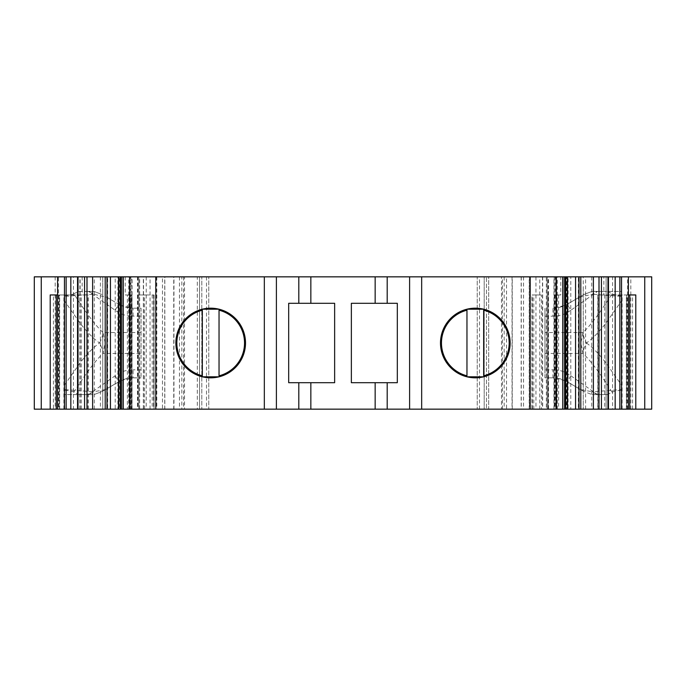 <?xml version="1.0" encoding="UTF-8"?>
<svg xmlns="http://www.w3.org/2000/svg" width="686" height="686" viewBox="0 0 686 686"><rect width="100%" height="100%" fill="white"/><g stroke="black" fill="none" stroke-linecap="round" stroke-linejoin="round"><path stroke-width="0.51" stroke-dasharray="3.43 2.57" d="M597.746 409.156L632.569 409.156L597.746 409.156L597.746 294.954L635.793 294.954M626.344 409.156L626.344 294.954M120.144 276.844L120.144 409.156L120.333 276.844M120.333 409.156L120.016 276.844M131.815 409.156L130.1 409.156L130.1 276.844L131.815 276.844L131.815 409.156L139.678 409.156L139.678 276.844L131.815 276.844M153.604 294.954L153.604 409.156L137.895 409.156L137.895 294.954L154.05 294.954L150.045 294.954L150.045 276.844L123.008 276.844L128.728 276.844L128.728 409.156L123.008 409.156L127.39 409.156L127.39 294.954L131.935 294.954L130.22 294.954L130.22 409.156L131.232 409.156L127.39 409.156M548.551 276.844L555.737 276.844L555.737 409.156L554.185 409.156L554.185 276.844L546.322 276.844L546.322 409.156L542.643 409.156L542.643 276.844L535.955 276.844L562.992 276.844L548.551 276.844L548.551 409.156L557.272 409.156L557.272 276.844M555.737 409.156L547.188 409.156L547.179 276.844L547.188 409.156L548.551 409.156M565.667 409.156L565.984 276.844L565.984 409.156M627.484 409.156L627.484 276.844L628.427 276.844L603.843 276.844L603.843 294.954L597.746 294.954M583.254 287.991L583.254 409.156L570.803 409.156L570.803 276.844L583.254 276.844L583.254 409.156L583.254 287.983M523.538 276.844L523.538 409.156L605.867 409.156L566.559 409.156L566.559 276.844L605.867 276.844L501.492 276.844L501.492 409.156L477.233 409.156L488.689 409.156L488.681 276.844L512.245 276.844L199.549 276.844L199.549 409.156L181.816 409.156L181.816 276.844L173.755 276.844L201.804 276.844L197.311 276.844L197.311 409.156L184.508 409.156L184.508 276.844L156.537 276.844L164.829 276.844L164.829 409.156L162.462 409.156L162.462 276.844M529.463 276.844L529.463 409.156L506.542 409.156L506.542 276.844M184.508 276.844L197.311 276.844L197.319 409.156L173.755 409.156L173.755 276.844M173.755 409.156L181.816 409.156M118.652 276.844L118.652 409.156L117.889 409.156L117.889 276.844L115.197 276.844L115.197 409.156L102.746 409.156L119.081 409.156L119.081 276.844L122.923 276.844L119.441 276.844L119.441 409.156L79.893 409.156L164.829 409.156M164.829 276.844L119.441 276.844M79.893 409.156L79.893 276.844M554.768 294.954L554.768 409.156L554.065 409.156L557.092 409.156L556.629 409.156L556.629 294.954L557.092 294.954L554.065 294.954L560.779 294.954L560.779 276.844M554.065 409.156L554.065 294.954M535.955 276.844L535.955 294.954L531.95 294.954L541.365 294.954L541.365 409.156L531.95 409.156L531.95 294.954M531.95 409.156L542.643 409.156M125.221 276.844L125.221 294.954L129.371 294.954L129.371 409.156L128.908 409.156L130.22 409.156M128.908 409.156L128.908 294.954L130.22 294.954M53.431 294.954L58.927 294.954L58.927 409.156L53.431 409.156L53.431 294.954L88.254 294.954L57.573 294.954M202.327 309.206A34.823 34.823 0 0 0 202.327 376.803M219.04 376.803A34.823 34.823 0 0 0 219.04 309.206M466.96 309.206A34.823 34.823 0 0 0 466.96 376.803M483.673 376.803A34.823 34.823 0 0 0 483.673 309.206M141.05 353.453L141.05 308.185L133.05 308.185L141.05 308.185L141.05 377.823L141.05 353.453L103.02 353.453L105.181 343L103.02 332.556A20.889 9.021 -55.2 0 1 99.573 343A20.889 9.021 -124.8 0 1 103.02 353.453C93.699 362.268 83.332 377.437 73.848 392.298L78.779 394.604L88.468 394.604L115.119 375.782C119.355 372.609 124.046 370.672 129.182 369.986A16.018 0.815 -95.1 0 0 130.597 377.935C128.359 377.566 119.724 380.79 119.021 381.613A16.018 0.523 59.8 0 1 115.119 375.782M544.95 369.814L544.95 377.823L552.95 377.823L544.95 377.823L544.95 308.185L544.95 369.814L552.95 369.814L552.95 377.823L565.084 380.601L566.979 381.613C566.276 380.79 557.649 377.566 555.403 377.935A16.018 0.815 95.1 0 0 556.818 369.986C561.945 370.672 566.636 372.609 570.881 375.782A16.018 0.523 -59.8 0 1 566.979 381.613L583.837 391.44L591.975 394.604L583.837 391.44L566.979 381.613L583.837 391.44M552.95 308.185L555.403 308.074C557.641 308.443 566.276 305.219 566.979 304.395L565.084 305.407L552.95 308.185L552.95 316.195L556.818 316.023A16.018 0.815 84.9 0 0 555.403 308.074M555.403 377.935L552.95 377.823M102.163 391.44L119.021 381.613L102.163 391.44L94.025 394.604L102.163 391.44L120.916 380.601L133.05 377.823L141.05 377.823L130.597 377.935M130.597 308.074L133.05 308.185L120.916 305.407L119.021 304.395C119.724 305.219 128.351 308.443 130.597 308.074A16.018 0.815 -84.9 0 0 129.182 316.023C124.072 315.346 119.39 313.416 115.119 310.226L88.468 291.404L94.025 291.404L102.163 294.568L94.025 291.404L88.803 291.404L93.648 294.234L106.784 297.261L119.021 304.395A16.018 0.523 -59.8 0 0 115.119 310.226M570.881 375.782L597.532 394.604L607.221 394.604L612.152 392.298C602.66 377.437 592.318 362.268 582.98 353.453L580.819 343L582.98 332.556C592.301 323.741 602.668 308.571 612.152 293.711L607.221 291.404L597.532 291.404L570.881 310.226A16.018 0.523 59.8 0 0 566.979 304.395L583.837 294.568L566.979 304.395L583.837 294.568L591.975 291.404L597.532 291.404M570.881 310.226C566.619 313.408 561.928 315.346 556.818 316.023L556.818 332.556L544.95 332.556M597.532 394.604L591.975 394.604L597.197 394.604L592.352 391.775L580.862 389.665M544.95 353.453L582.98 353.453A20.889 9.021 124.8 0 1 586.427 343A20.889 9.021 55.2 0 1 582.98 332.556L556.818 332.556L556.818 369.986L552.95 369.814M579.216 297.261L592.352 294.234L597.197 291.404L591.975 291.404L583.837 294.568M483.673 375.817L483.673 310.192M466.96 310.192L466.96 375.817M397.314 382.694L397.314 303.306L351.361 303.306L351.361 382.694L397.314 382.694M288.686 303.306L288.686 382.694L334.639 382.694L334.639 303.306L288.686 303.306M219.04 375.817L219.04 310.192M202.327 310.192L202.327 375.817M106.784 297.261L119.021 304.395M88.468 291.404L78.779 291.404L73.848 293.711C83.34 308.571 93.682 323.741 103.02 332.556L129.182 332.556L129.182 369.986L133.05 369.814L133.05 377.823M105.138 389.665L93.648 391.775L88.803 394.604L94.025 394.604L88.468 394.604M612.152 392.298C613.173 391.44 616.302 390.754 621.55 390.231L621.55 394.604L621.55 389.562L592.352 391.775M607.221 394.604L597.197 394.604M586.427 343C592.181 347.022 598.535 353.453 605.489 362.302L621.55 385.129L621.55 300.88L605.489 323.706C598.544 332.547 592.19 338.978 586.427 343M612.152 293.711C613.155 294.56 616.294 295.246 621.55 295.777L621.55 291.404L607.221 291.404M597.197 291.404L621.55 291.404L621.55 296.446L592.352 294.234M621.55 389.562L621.55 296.446M556.629 294.954L560.779 294.954M535.955 294.954L541.365 294.954M137.895 294.954L150.045 294.954M129.371 294.954L128.908 294.954M125.221 294.954L127.39 294.954M64.45 300.88L64.45 385.129L80.511 362.302C87.456 353.462 93.811 347.03 99.573 343C93.819 338.987 87.465 332.556 80.511 323.706L64.45 300.88L64.45 291.404L64.45 296.446L93.648 294.234M78.779 291.404L88.803 291.404M64.45 295.777C69.698 295.254 72.827 294.568 73.848 293.711M73.848 392.298C72.845 391.449 69.706 390.763 64.45 390.231L64.45 394.604L78.779 394.604M88.803 394.604L64.45 394.604L64.45 389.562L93.648 391.775M64.45 296.446L64.45 389.562M58.516 276.844L82.157 276.844L58.516 276.844L58.516 409.156L88.254 409.156L53.431 409.156M131.935 294.954L131.935 409.156L131.232 409.156L131.232 294.954M139.678 276.844L143.357 276.844L143.357 409.156L153.604 409.156M154.05 294.954L154.05 409.156L153.878 294.954M532.396 409.156L532.396 294.954M548.105 294.954L548.105 409.156L541.365 409.156M557.272 409.156L554.768 409.156M50.207 294.954L58.927 294.954M548.105 409.156L556.629 409.156M546.322 409.156L554.185 409.156M128.728 409.156L138.821 409.156L130.263 409.156L130.263 276.844L138.821 276.844L128.728 276.844M143.357 409.156L139.678 409.156M129.371 409.156L137.895 409.156M58.516 409.156L59.468 409.156L59.468 294.954M58.927 409.156L59.468 409.156M55.189 409.156L34.3 409.156L34.3 276.844L55.189 276.844L55.189 409.156L73.419 409.156L73.419 276.844L55.189 276.844M117.889 276.844L107.642 276.844L107.642 409.156L73.419 409.156M107.642 409.156L117.889 409.156M115.197 409.156L118.652 409.156M119.081 409.156L122.923 409.156L122.923 276.844L122.923 409.156L119.441 409.156M179.458 276.844L179.458 409.156L162.462 409.156M179.458 409.156L184.508 409.156M208.767 409.156L201.804 409.156L208.767 409.156L208.767 276.844L208.767 409.156M181.816 276.844L199.549 276.844L199.549 409.156L486.451 409.156L486.451 276.844L486.451 409.156L512.245 409.156L488.681 409.156L488.689 276.844L484.196 276.844L501.492 276.844M501.492 409.156L506.542 409.156M523.538 409.156L529.463 409.156M606.107 276.844L606.107 409.156L606.098 276.844M566.559 409.156L583.254 409.156M570.803 276.844L567.348 276.844L568.111 276.844L568.111 409.156L567.348 409.156L570.803 409.156M568.111 409.156L578.358 409.156L578.358 276.844L568.111 276.844M612.581 409.156L651.7 409.156L651.7 276.844L612.581 276.844L612.581 409.156L578.358 409.156M107.642 276.844L73.419 276.844M119.081 276.844L102.746 276.844L102.746 289.381L102.746 276.844L115.197 276.844M102.746 289.381L102.746 409.156L102.746 289.381M201.804 276.844L208.767 276.844L201.804 276.844L201.804 409.156L201.804 276.844M484.196 276.844L477.233 276.844L477.233 409.156L477.233 276.844L484.196 276.844L484.196 409.156L484.196 276.844M566.559 276.844L563.077 276.844L563.077 409.156L563.077 276.844L566.919 276.844L566.919 409.156M583.254 276.844L566.919 276.844M612.581 276.844L578.358 276.844M627.484 276.844L603.843 276.844M621.55 409.156L621.55 276.844M542.643 276.844L546.322 276.844M554.185 276.844L555.737 276.844M555.12 276.844L555.12 409.156M130.88 276.844L130.88 409.156M150.045 276.844L143.357 276.844M64.45 276.844L64.45 409.156M82.157 276.844L82.157 294.954M628.427 294.954L603.843 294.954M627.073 409.156L627.073 294.954M164.726 409.156L164.726 276.844M86.856 276.844L86.856 409.156M597.978 409.156L597.978 294.954M555.78 409.156L555.78 294.954M533.785 409.156L533.785 294.954M622.116 409.156L622.116 294.954M544.95 316.195L552.95 316.195M141.05 332.556L129.182 332.556L129.182 316.023L141.05 316.195M133.05 316.195L133.05 308.185M141.05 369.814L133.05 369.814M565.084 380.601L565.084 305.407M120.916 305.407L120.916 380.601M579.01 388.628L579.01 297.381M106.99 297.381L106.99 388.628M63.884 409.156L63.884 294.954M81.291 409.156L81.291 294.954M130.957 409.156L130.957 294.954M144.635 409.156L144.635 294.954M152.215 294.954L152.215 409.156M532.122 409.156L532.122 294.954M555.043 294.954L555.043 409.156M558.61 294.954L558.61 409.156M604.709 294.954L604.709 409.156M88.022 409.156L88.022 294.954M105.052 409.156L105.052 276.844M105.292 276.844L105.292 409.156M94.282 409.156L94.282 276.844M84.549 409.156L84.549 276.844M80.133 409.156L80.133 276.844M100.379 276.844L100.379 409.156M107.342 276.844L107.342 409.156M150.037 409.156L150.037 276.844M156.794 276.844L156.794 409.156M183.599 276.844L183.599 409.156M173.961 409.156L173.961 276.844M206.512 276.844L206.512 409.156M479.488 409.156L479.488 276.844M504.184 276.844L504.184 409.156M512.039 276.844L512.039 409.156M502.401 409.156L502.401 276.844M521.274 276.844L521.274 409.156M529.206 409.156L529.206 276.844M535.963 276.844L535.963 409.156M578.658 409.156L578.658 276.844M585.621 409.156L585.621 276.844M599.144 409.156L599.144 276.844M601.451 276.844L601.451 409.156M591.718 276.844L591.718 409.156M580.708 409.156L580.708 276.844M580.948 276.844L580.948 409.156M630.811 409.156L630.811 276.844M565.856 409.156L565.856 276.844M539.779 409.156L539.779 276.844M542.455 276.844L542.455 409.156M553.936 409.156L553.936 276.844M548.037 409.156L548.037 276.844M137.449 276.844L137.449 409.156M138.812 276.844L138.812 409.156L138.821 276.844M137.963 276.844L137.963 409.156M132.064 409.156L132.064 276.844M143.546 409.156L143.546 276.844M146.221 276.844L146.221 409.156M626.532 294.954L626.532 409.156M632.569 409.156L632.569 294.954M557.092 409.156L557.092 294.954M88.254 409.156L88.254 294.954M102.746 276.844L102.746 409.156M156.537 276.844L156.537 409.156M512.245 409.156L512.245 276.844M521.171 276.844L521.171 409.156M567.348 276.844L567.348 409.156M555.9 409.156L555.9 276.844M59.656 409.156L59.656 294.954"/><path stroke-width="1.03" d="M129.611 276.844L129.611 409.156L123.008 409.156L123.008 276.844L264.333 276.844L264.333 409.156L155.782 409.156L155.782 276.844M575.563 409.156L565.504 409.156L565.504 276.844L575.563 276.844L575.563 409.156L579.018 409.156L579.018 276.844L608.456 276.844L608.456 409.156L615.162 409.156L615.162 276.844L619.87 276.844L619.87 409.156L615.162 409.156M621.55 409.156L621.55 276.844L628.427 276.844L628.427 409.156L619.87 409.156M219.04 376.803L202.336 376.803L202.327 376.28L202.327 309.206L219.04 309.206L219.04 310.192A33.863 33.863 0 0 1 219.04 375.817L219.04 309.206M245.511 343A34.823 34.823 0 0 0 210.688 308.185A34.823 34.823 0 0 0 175.865 343A34.823 34.823 0 0 0 210.688 377.823A34.823 34.823 0 0 0 245.511 343M466.96 309.206L466.96 310.192A33.863 33.863 0 0 0 466.96 375.817L466.96 309.206L483.664 309.206L483.673 310.192A33.863 33.863 0 0 1 483.673 375.817L483.673 309.206M510.135 343A34.823 34.823 0 0 0 475.312 308.185A34.823 34.823 0 0 0 440.489 343A34.823 34.823 0 0 0 475.312 377.823A34.823 34.823 0 0 0 510.135 343M202.327 376.803L202.327 375.817A33.863 33.863 0 0 1 202.327 310.192L202.327 309.206M483.673 376.803L466.96 376.803M621.55 385.129L621.55 390.231M621.55 295.777L621.55 300.88M397.314 303.306L397.314 382.694L351.361 382.694L351.361 303.306L397.314 303.306M387.196 382.694L387.196 409.156L310.844 409.156L310.844 382.694L334.639 382.694L334.639 303.306L310.844 303.306L310.844 276.844L562.786 276.844L562.786 409.156L562.992 276.844L565.856 276.844M310.844 382.694L288.686 382.694L288.686 303.306L310.844 303.306M64.45 390.231L64.45 385.129M310.844 409.156L298.804 409.156L298.804 382.694M57.573 294.954L50.207 294.954L50.207 409.156L34.3 409.156L34.3 276.844L64.45 276.844L64.45 409.156L66.13 409.156L66.13 276.844L70.838 276.844L70.838 409.156L77.544 409.156L77.544 276.844L106.982 276.844L106.982 409.156L110.437 409.156L110.437 276.844L118.549 276.844L118.549 409.156L120.333 409.156M628.427 276.844L651.7 276.844L651.7 409.156L628.427 409.156M608.456 409.156L579.018 409.156M565.856 409.156L562.992 409.156M562.786 409.156L556.389 409.156L556.389 276.844M530.218 276.844L530.218 409.156L556.389 409.156M530.218 409.156L409.602 409.156L409.602 276.844M387.196 409.156L409.602 409.156M298.804 303.306L298.804 276.844L276.398 276.844L276.398 409.156L298.804 409.156M276.398 409.156L264.333 409.156M129.611 409.156L155.782 409.156M123.008 409.156L120.016 409.156M118.549 409.156L110.437 409.156M106.982 409.156L77.544 409.156M70.838 409.156L66.13 409.156M57.573 276.844L57.573 409.156L64.45 409.156M57.573 409.156L50.207 409.156M621.55 276.844L619.87 276.844M615.162 276.844L608.456 276.844M607.967 276.844L607.967 409.156M579.018 276.844L575.563 276.844M298.804 276.844L310.844 276.844M276.398 276.844L264.333 276.844M120.016 276.844L123.008 276.844M120.333 276.844L118.549 276.844M110.437 276.844L106.982 276.844M78.032 409.156L78.032 276.844M77.544 276.844L70.838 276.844M66.13 276.844L64.45 276.844M635.793 409.156L635.793 294.954L628.427 294.954M375.156 382.694L375.156 409.156M601.425 276.844L601.425 409.156M598.998 276.844L598.998 409.156M593.381 276.844L593.381 409.156M580.793 409.156L580.793 276.844M567.451 409.156L567.451 276.844M564.604 276.844L564.604 409.156M421.667 409.156L421.667 276.844M387.196 276.844L387.196 303.306M375.156 276.844L375.156 303.306M123.214 409.156L123.214 276.844M121.396 409.156L121.396 276.844M105.207 276.844L105.207 409.156M92.619 409.156L92.619 276.844M87.002 409.156L87.002 276.844M84.575 409.156L84.575 276.844M56.243 409.156L56.243 294.954M41.263 409.156L41.263 276.844M629.757 294.954L629.757 409.156M644.737 276.844L644.737 409.156M120.496 409.156L120.496 276.844"/></g></svg>
